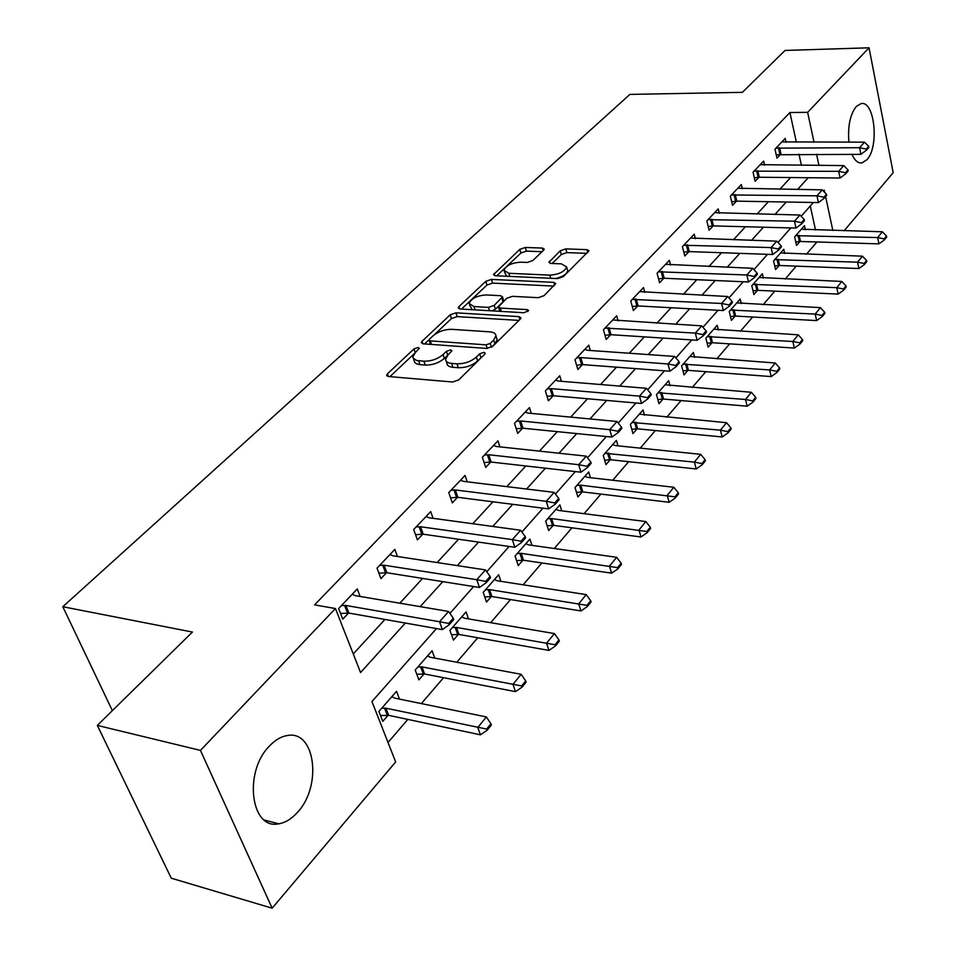 <?xml version="1.0" encoding="UTF-8"?>
<svg xmlns="http://www.w3.org/2000/svg" width="956" height="956" viewBox="0 0 956 956"><rect width="100%" height="100%" fill="white"/><g stroke="black" fill="none" stroke-linecap="round" stroke-linejoin="round"><path stroke-width="1.43" d="M418.083 347.482L413.948 348.916L387.467 373.82L386.642 375.254L388.399 376.509L452.618 382.006L458.76 379.855L484.752 354.198L485.266 353.266L483.891 352.346L479.673 353.816L476.363 357.078C470.938 361.655 464.485 363.901 457.004 363.818L451.614 363.4C447.671 363.005 445.675 361.631 445.592 359.277L448.029 354.927L451.901 350.768L450.587 349.884L446.416 351.33L443.07 354.557C437.621 359.074 431.24 361.296 423.914 361.213L416.529 360.46L413.147 358.142L412.896 356.851L415.406 352.465L419.325 348.331L418.083 347.482M481.86 357.042L477.618 360.986L476.363 357.078M448.101 354.867L444.349 358.416L443.07 354.557M848.94 142.205C847.625 126.503 850.063 114.612 856.241 106.534L860.926 103.654C874.644 99.914 879.472 146.985 866.877 159.76L861.942 162.902C858.034 163.416 854.7 160.56 851.951 154.322M297.639 812.158C291.735 818.826 285.426 822.71 278.698 823.809C250.854 830.178 243.41 772.101 269.21 746.278C274.934 740.135 280.945 736.562 287.242 735.546C315.169 729.715 322.435 785.808 297.639 812.158M543.629 250.209L544.239 249.134L542.351 248.058L525.31 247.461L519.813 249.349L493.487 274.635L495.304 275.734L557.611 278.602L563.323 276.631L589.004 250.783L587.008 249.647L565.797 248.895L560.24 250.807L548.887 262.303L550.823 263.426L561.351 263.856L566.609 266.927C564.554 271.743 558.961 274.48 549.82 275.125L508.843 273.285L503.908 270.345C505.999 265.589 511.532 262.864 520.53 262.183L527.258 262.458L532.827 260.534L543.629 250.209M436.498 628.558L371.944 701.537L395.653 761.932L272.149 908.2L171.279 878.206L97.321 725.401L192.431 632.059L62.809 606.725L629.908 94.393L742.37 92.338L785.043 50.453L869.052 47.8L893.191 172.666L844.136 230.766M97.321 725.401L200.449 750.4L335.448 608.542L360.567 672.534L405.332 623.049M796.396 142.289L789.919 112.533L314.608 604.873L335.448 608.542M789.919 112.533L807.641 112.33L869.052 47.8M455.952 312.827L450.192 314.823L422.062 341.28L421.285 342.618L423.078 343.825L486.7 348.426L492.71 346.335L520.291 319.101L520.96 317.882L519 316.627L455.952 312.827L457.183 316.603L451.435 318.587L434.275 334.779M458.94 306.601L485.803 281.339L491.42 279.403L553.787 282.355L555.771 283.55L544.012 295.691L538.216 297.698L512.464 296.324L506.716 298.32L498.423 306.876L500.323 308.071L527.246 309.613L528.632 310.485L524.067 312.755L460.027 308.991L458.223 307.844L458.94 306.601L459.693 308.955M353.266 653.94L384.921 619.452M399.847 603.2L422.588 578.428M437.155 562.546L458.545 539.256M472.79 523.733L492.926 501.804M506.847 486.628L525.812 465.966M539.447 451.124L557.324 431.646M570.66 417.115L587.522 398.748M600.583 384.515L616.5 367.176M629.299 353.242L644.332 336.859M656.868 323.2L671.076 307.724M683.373 294.329L696.805 279.702M708.862 266.569L721.565 252.731M733.395 239.837L745.417 226.739M757.033 214.096L768.409 201.704M779.809 189.276L790.576 177.541M801.427 165.34L799.001 154.203M360.149 596.46L357.269 588.932L338.615 608.578L342.762 619.165L348.534 613.035M397.433 556.5L394.828 549.389L377.011 568.151L380.942 578.631L386.523 572.704M433.092 518.319L430.726 511.591L413.685 529.528L417.414 539.901L422.815 534.165M467.221 481.824L465.07 475.431L448.77 492.591L452.308 502.856L457.53 497.299M499.928 446.882L497.957 440.812L482.35 457.243L485.708 467.388L490.763 462.011M531.297 413.41L529.481 407.615L514.519 423.377L517.71 433.403L522.621 428.192M561.399 381.301L559.726 375.768L545.374 390.896L548.409 400.815L553.177 395.76M590.306 350.494L588.777 345.188L574.974 359.719L577.878 369.518L582.503 364.618M618.102 320.881L616.68 315.803L603.427 329.772L606.188 339.464L610.681 334.696M644.834 292.428L643.519 287.553L630.769 300.973L633.398 310.569L637.772 305.932M670.574 265.039L669.355 260.355L657.071 273.273L659.592 282.761L663.846 278.244M695.37 238.677L694.235 234.16L682.405 246.612L684.807 255.993L688.941 251.595M719.27 213.272L718.207 208.91L706.807 220.92L709.101 230.193L713.14 225.915M742.322 188.774L741.33 184.568L730.336 196.147L732.535 205.313L736.467 201.142M764.573 165.137L763.653 161.074L753.041 172.247L755.132 181.317L758.968 177.242M786.071 142.313L785.199 138.381L774.958 149.172L776.965 158.134L780.693 154.167M388.028 742.489L407.806 719.402M421.357 703.592L443.56 677.685M456.789 662.245L477.761 637.772M490.691 622.679L510.504 599.567M523.159 584.809L541.885 562.941M554.265 548.505L571.987 527.82M584.104 513.683L600.894 494.097M612.76 480.247L628.666 461.688M640.281 448.125L655.362 430.535M666.75 417.246L681.054 400.552M692.228 387.515L705.803 371.681M716.761 358.894L729.643 343.849M740.398 331.314L752.635 317.022M763.187 304.713L774.826 291.126M785.187 279.044L796.252 266.127M806.434 254.26L816.95 241.976M815.516 230.014L810.282 205.958M399.5 699.111L396.525 691.331L378.887 711.455L382.782 721.374L388.1 715.255M434.765 658.11L432.064 650.761L415.203 670.013L418.883 679.847L424.034 673.92M468.524 618.89L466.074 611.936L449.929 630.363L453.431 640.102L458.414 634.378M500.896 581.344L498.662 574.735L483.198 592.397L486.52 602.053L491.348 596.496M531.954 545.35L529.911 539.065L515.069 556.01L518.236 565.57L522.92 560.192M561.77 510.839L559.893 504.84L545.661 521.092L548.672 530.556L553.201 525.346M590.426 477.689L588.705 471.965L575.022 487.584L577.89 496.953L582.288 491.886M617.982 445.843L616.393 440.358L603.236 455.367L605.973 464.652L610.251 459.728M644.499 415.215L643.03 409.957L630.374 424.404L632.98 433.582L637.138 428.802M670.037 385.734L668.674 380.679L656.485 394.589L658.983 403.683L663.022 399.034M694.642 357.341L693.375 352.477L681.628 365.885L684.018 374.883L687.95 370.366M718.374 329.975L717.191 325.291L705.863 338.221L708.145 347.124L711.969 342.726M741.27 303.578L740.171 299.073L729.237 311.536L731.424 320.356L735.152 316.066M763.378 278.112L762.35 273.751L751.798 285.796L753.89 294.52L757.522 290.337M784.733 253.507L783.765 249.301L773.583 260.928L775.579 269.568L779.116 265.493M805.37 229.739L804.474 225.664L794.627 236.909L796.539 245.453L799.993 241.486M62.809 606.725L112.366 710.643M272.149 908.2L200.449 750.4M824.705 192.395L824.239 190.172L823.439 191.081M813.341 202.493L801.14 216.295M790.839 227.934L777.993 242.466M767.489 254.332L753.949 269.64M743.23 281.757L728.95 297.902M718.016 310.258L702.947 327.299M691.785 339.918L675.88 357.914M664.468 370.809L647.666 389.809M636.015 402.978L618.245 423.066M606.331 436.545L587.534 457.793M575.345 471.571L555.448 494.073M542.972 508.186L521.892 532.014M509.106 546.462L486.747 571.736M473.65 586.554L449.929 613.37M832.831 230.468L825.614 196.637M818.969 165.448L816.579 154.239M814.022 142.265L807.641 112.33M420.174 606.642L442.795 581.642M457.291 565.617L478.562 542.112M492.722 526.457L512.739 504.326M526.577 489.03L545.434 468.189M558.973 453.228L576.731 433.582M589.983 418.943L606.737 400.421M619.703 386.093L635.513 368.61M648.216 354.568L663.141 338.077M675.593 324.311L689.694 308.728M701.895 295.249L715.219 280.514M727.181 267.286L739.777 253.364M751.512 240.386L763.438 227.217M774.958 214.491L786.238 202.015M797.531 189.515L808.214 177.72M413.566 358.799L414.677 362.372L416.661 363.913L419.971 364.654L418.656 360.806M444.349 358.416C438.924 362.945 432.542 365.156 425.229 365.072L419.971 364.654M446.249 361.26L446.882 363.161C446.966 365.515 448.973 366.889 452.905 367.295L451.614 363.4M477.618 360.986C472.216 365.574 465.775 367.821 458.294 367.725L452.905 367.295M414.39 353.541L389.917 376.64M518.977 320.403L457.183 316.603M429.148 339.619L424.572 343.933M429.555 339.117L429.017 340.049L430.272 340.886L486.078 344.853L490.261 343.395L493.702 340.013L495.949 335.903C495.853 333.548 493.798 332.198 489.771 331.851L451.77 329.33C444.6 329.306 438.362 331.481 433.044 335.819L429.555 339.117M429.148 340.455L430.523 344.363M496.594 337.934L497.18 339.774L494.933 343.897L491.647 347.148M461.509 309.075L486.963 285.055L485.803 281.339M553.715 286.095L492.579 283.119L486.963 285.055M498.59 307.402L499.892 311.333M486.222 294.938C476.996 295.583 471.284 298.427 469.097 303.47L473.997 306.553L488.444 307.378L494.216 305.382L502.509 296.862L500.621 295.703L486.222 294.938M469.539 304.868L472.228 309.708M492.113 310.879L495.399 309.17L494.216 305.382M503.525 300.136L503.011 301.833L495.399 309.17M504.29 271.6L506.596 276.248M555.639 278.507C562.809 276.762 566.836 274.157 567.709 270.703L567.35 269.461M586.888 253.352L566.872 252.611L561.327 254.535L552.114 263.474M542.064 251.703L526.409 251.129L520.924 253.017L506.68 266.461M504.828 268.206L496.773 275.806M380.488 715.542L388.674 715.339L480.426 734.817L477.773 727.468L486.365 716.94L394.697 698.119L391.864 696.649M487.094 730.288L491.372 725.007L490.93 723.788L486.652 729.07L487.094 730.288L480.426 734.817M381.719 708.229L385.889 708.193L486.652 729.07M486.365 716.94L490.93 723.788M448.723 623.432L449.2 624.746L453.73 619.596L453.264 618.281L448.723 623.432L439.533 621.747L442.365 629.598L348.904 613.083L340.527 613.465M352.25 594.214L355.262 595.636L448.627 611.47L439.533 621.747L345.941 605.471L341.423 605.614M453.264 618.281L448.627 611.47M442.365 629.598L449.2 624.746M416.792 674.255L424.595 674.004L515.463 691.642L512.954 684.365L521.151 674.315L430.379 657.286L427.547 655.912M522.036 687.161L526.123 682.118L525.704 680.899L521.618 685.942L522.036 687.161L515.463 691.642M417.844 666.989L421.966 666.918L521.618 685.942M521.151 674.315L525.704 680.899M451.507 634.736L458.976 634.449L548.947 650.403L546.557 643.197L554.408 633.577L464.532 618.209L461.7 616.931M555.424 645.945L559.32 641.129L558.937 639.923L555.03 644.75L555.424 645.945L548.947 650.403M452.415 627.53L456.466 627.435L555.03 644.75M554.408 633.577L558.937 639.923M484.74 596.891L491.898 596.556L580.961 610.956L578.703 603.81L586.207 594.62L497.24 580.77L494.419 579.575M587.343 606.534L591.083 601.922L590.712 600.738L586.972 605.351L587.343 606.534L580.961 610.956M485.517 589.744L489.52 589.613L586.972 605.351M586.207 594.62L590.712 600.738M485.756 581.368L486.198 582.67L490.524 577.747L490.081 576.456L485.756 581.368L476.781 579.706L479.47 587.474L386.893 572.752L378.899 573.17M389.976 554.504L392.976 555.818L485.469 569.907L476.781 579.706L384.085 565.211L379.628 565.39M490.081 576.456L485.469 569.907M479.47 587.474L486.198 582.67M521.068 541.251L521.486 542.53L525.609 537.834L525.191 536.555L521.068 541.251L512.32 539.602L514.854 547.286L423.185 534.201L415.537 534.667M426.018 516.551L429.029 517.77L520.602 530.257L512.32 539.602L420.52 526.744L416.135 526.959M525.191 536.555L520.602 530.257M514.854 547.286L521.486 542.53M554.791 502.928L555.197 504.194L559.14 499.713L558.734 498.446L554.791 502.928L546.258 501.303L548.66 508.903L457.9 497.335L450.575 497.825M460.505 480.235L463.505 481.37L554.169 492.376L546.258 501.303L455.367 489.962L451.041 490.201M558.734 498.446L554.169 492.376M548.66 508.903L555.197 504.194M516.599 560.598L523.458 560.24L611.613 573.182L609.474 566.119L616.668 557.312L528.608 544.884L525.788 543.773M617.911 568.808L621.484 564.399L621.137 563.215L617.552 567.637L617.911 568.808L611.613 573.182M517.256 553.512L521.199 553.357L617.552 567.637M616.668 557.312L621.137 563.215M587.032 466.301L587.414 467.556L591.178 463.266L590.808 462.011L587.032 466.301L578.691 464.7L580.973 472.216L491.133 462.047L484.106 462.549M493.535 445.472L496.523 446.512L586.267 456.155L578.691 464.7L488.731 454.745L484.465 455.008M590.808 462.011L586.267 456.155M580.973 472.216L587.414 467.556M547.143 525.776L553.751 525.394L640.998 536.997L638.955 530.006L645.85 521.558L558.698 510.444L555.902 509.405M647.188 532.659L650.63 528.429L650.295 527.258L646.853 531.5L647.188 532.659L640.998 536.997M547.704 518.761L551.588 518.582L646.853 531.5M645.85 521.558L650.295 527.258M617.887 431.24L618.245 432.482L621.854 428.372L621.496 427.141L617.887 431.24L609.737 429.674L611.9 437.095L522.98 428.216L516.228 428.742M525.191 412.144L528.166 413.112L616.99 421.488L609.737 429.674L520.697 420.999L516.491 421.285M621.496 427.141L616.99 421.488M611.9 437.095L618.245 432.482M576.48 492.34L582.825 491.922L669.164 502.282L667.228 495.363L673.837 487.261L587.605 477.367L584.809 476.399M675.283 497.992L678.569 493.929L678.258 492.77L674.96 496.833L675.283 497.992L669.164 502.282M576.934 485.385L580.77 485.182L674.96 496.833M673.837 487.261L678.258 492.77M647.439 397.672L647.774 398.891L651.239 394.959L650.893 393.741L647.439 397.672L639.468 396.119L641.524 403.468L553.524 395.772L547.035 396.322M555.556 380.165L558.519 381.062L646.411 388.279L639.468 396.119L551.349 388.638L547.214 388.949M650.893 393.741L646.411 388.279M641.524 403.468L647.774 398.891M604.658 460.195L610.776 459.764L696.207 468.966L694.367 462.118L700.712 454.339L615.389 445.58L612.605 444.671M702.242 464.712L705.397 460.816L705.098 459.669L701.931 463.576L702.242 464.712L696.207 468.966M605.04 453.311L694.367 462.118L701.931 463.576M700.712 454.339L705.098 459.669M675.761 365.491L676.083 366.698L679.405 362.921L679.083 361.715L675.761 365.491L667.969 363.961L669.917 371.215L582.849 364.63L576.599 365.192M584.714 349.466L587.665 350.302L674.637 356.433L667.969 363.961L580.782 357.568L576.695 357.903M679.083 361.715L674.637 356.433M669.917 371.215L676.083 366.698M631.761 429.28L637.664 428.838L722.186 436.964L720.43 430.176L726.536 422.695L639.349 414.151M728.137 432.745L731.173 428.993L730.886 427.87L727.851 431.622L728.137 432.745L722.186 436.964M632.059 422.468L720.43 430.176L727.851 431.622M726.536 422.695L730.886 427.87M702.947 334.6L703.246 335.795L706.436 332.174L706.137 330.979L702.947 334.6L695.311 333.094L697.175 340.276L611.027 334.708L604.993 335.281M612.724 319.973L701.716 325.877L695.311 333.094L605.029 328.075M706.137 330.979L701.716 325.877M697.175 340.276L703.246 335.795M657.836 399.512L663.536 399.058L747.174 406.192L745.501 399.477L751.368 392.283L665.089 384.778M753.029 402.01L755.957 398.401L755.682 397.29L752.754 400.899L753.029 402.01L747.174 406.192M658.075 392.785L745.501 399.477L752.754 400.899M751.368 392.283L755.682 397.29M729.046 304.952L729.344 306.135L732.404 302.646L732.105 301.463L729.046 304.952L721.577 303.458L723.345 310.557L638.118 305.944L632.286 306.518M639.672 291.604L727.719 296.515L721.577 303.458L632.263 299.407M732.105 301.463L727.719 296.515M723.345 310.557L729.344 306.135M682.942 370.844L688.451 370.378L771.205 376.58L769.616 369.936L775.256 363.005L689.885 356.469M776.989 372.446L779.809 368.968L779.546 367.857L776.726 371.334L776.989 372.446L771.205 376.58M683.122 364.188L769.616 369.936L776.726 371.334M775.256 363.005L779.546 367.857M754.129 276.439L754.415 277.61L757.355 274.264L757.08 273.093L754.129 276.439L746.815 274.981L748.5 281.984L664.181 278.256L658.553 278.841M665.603 264.31L752.731 268.301L746.815 274.981L658.469 271.815M757.08 273.093L752.731 268.301M748.5 281.984L754.415 277.61M707.153 343.216L712.483 342.738L794.352 348.068L792.823 341.495L798.272 334.827L713.785 329.187M800.053 343.969L802.765 340.623L802.514 339.523L799.802 342.869L800.053 343.969L794.352 348.068M707.273 336.62L792.823 341.495L799.802 342.869M798.272 334.827L802.514 339.523M778.268 249.026L778.531 250.185L781.363 246.959L781.1 245.811L778.268 249.026L771.098 247.58L772.699 254.511L689.276 251.595L683.839 252.181M690.567 238.02L776.786 241.163L771.098 247.58L683.707 245.25M781.1 245.811L776.786 241.163M772.699 254.511L778.531 250.185M730.48 316.555L735.654 316.078L816.651 320.595L815.193 314.082L820.439 307.653L736.849 302.861M822.28 316.532L824.897 313.317L824.658 312.23L822.041 315.456L822.28 316.532L816.651 320.595M730.551 310.043L815.193 314.082L822.041 315.456M820.439 307.653L824.658 312.23M801.487 222.64L801.737 223.788L804.474 220.681L804.223 219.533L801.487 222.64L794.46 221.206L795.99 228.066L713.463 225.915L708.193 226.5M714.634 212.674L799.933 215.028L794.46 221.206L708.014 219.641M804.223 219.533L799.933 215.028M795.99 228.066L801.737 223.788M753.005 290.839L758.012 290.349L838.149 294.101L836.763 287.66L841.83 281.458L759.1 277.455M843.706 290.086L846.227 286.979L846 285.904L843.479 289.011L843.706 290.086L838.149 294.101M753.029 284.386L836.763 287.66L843.479 289.011M841.83 281.458L846 285.904M823.857 197.223L824.108 198.346L826.737 195.359L826.486 194.235L823.857 197.223L816.962 195.813L818.432 202.588L736.789 201.142L731.675 201.728M737.853 188.236L822.244 189.85L816.962 195.813L731.46 194.964M826.486 194.235L822.244 189.85M818.432 202.588L824.108 198.346M774.754 265.995L779.606 265.493L858.894 268.54L857.568 262.171L862.455 256.184L780.598 252.91M864.379 264.561L866.817 261.562L866.59 260.498L864.164 263.498L864.379 264.561L858.894 268.54M774.73 259.614L857.568 262.171L864.164 263.498M862.455 256.184L866.59 260.498M845.427 172.725L845.654 173.837L848.187 170.957L847.96 169.833L845.427 172.725L838.663 171.327L840.061 178.031L759.291 177.242L754.332 177.84M760.247 164.659L843.754 165.591L838.663 171.327L754.081 171.148M847.96 169.833L843.754 165.591M840.061 178.031L845.654 173.837M795.762 241.976L800.483 241.474L878.923 243.864L877.656 237.566L882.376 231.782L801.379 229.201M884.336 239.932L886.69 237.028L886.475 235.977L884.133 238.881L884.336 239.932L878.923 243.864M795.715 235.678L877.656 237.566L884.133 238.881M882.376 231.782L886.475 235.977M866.232 149.088L866.447 150.188L868.896 147.415L868.669 146.304L866.232 149.088L859.587 147.714L860.914 154.334L776.2 154.764M781.877 141.882L864.499 142.169L859.587 147.714L775.925 148.156M868.669 146.304L864.499 142.169M860.914 154.334L866.447 150.188M415.215 352.645L413.948 348.916M480.94 357.723L479.673 353.816M447.695 355.19L446.416 351.33M425.229 365.072L423.914 361.213M458.294 367.725L457.004 363.818M388.399 376.509L387.467 373.82M519.885 319.507L519 316.627M422.911 343.801L422.062 341.28M451.435 318.587L450.192 314.823M431.467 344.435L430.272 340.886M487.213 348.438L486.078 344.853M491.48 347.243L490.261 343.395M494.933 343.897L493.702 340.013M492.579 283.119L491.42 279.403M554.635 285.199L553.787 282.355M501.374 311.417L500.323 308.071M527.855 311.596L527.246 309.613M475.048 309.875L473.997 306.553M489.496 310.724L488.444 307.378M503.011 301.833L501.828 298.057M509.799 276.404L508.843 273.285M550.752 278.292L549.82 275.125M550.13 263.342L549.497 261.203M561.327 254.535L560.24 250.807M566.872 252.611L565.797 248.895M587.797 252.456L587.008 249.647M494.826 275.687L494.144 273.488M520.924 253.017L519.813 249.349M526.409 251.129L525.31 247.461M543.128 250.687L542.351 248.058M388.674 715.339L385.889 708.193M387.311 715.243L384.527 708.097M344.554 605.399L347.518 613.023M345.941 605.471L348.904 613.083M424.595 674.004L421.966 666.918M423.257 673.92L420.616 666.846M458.976 634.449L456.466 627.435M457.649 634.378L455.14 627.363M491.898 596.556L489.52 589.613M490.583 596.508L488.205 589.565M382.711 565.163L385.519 572.704M384.085 565.211L386.893 572.752M419.158 526.72L421.823 534.177M420.52 526.744L423.185 534.201M454.028 489.938L456.562 497.323M455.367 489.962L457.9 497.335M523.458 560.24L521.199 553.357M522.167 560.204L519.897 553.321M487.405 454.745L489.807 462.035M488.731 454.745L491.133 462.047M553.751 525.394L551.588 518.582M552.472 525.37L550.309 518.558M519.383 421.01L521.677 428.228M520.697 420.999L522.98 428.216M582.825 491.922L580.77 485.182M581.571 491.91L579.515 485.17M550.059 388.662L552.233 395.796M551.349 388.638L553.524 395.772M610.776 459.764L608.817 453.096M609.534 459.764L607.574 453.084M579.503 357.604L581.583 364.654M580.782 357.568L582.849 364.63M637.664 428.838L635.788 422.229M636.433 428.838L634.557 422.229M607.789 327.765L609.773 334.743M609.044 327.729L611.027 334.708M663.536 399.058L661.743 392.522M662.317 399.07L660.536 392.534M634.987 299.085L636.875 305.98M636.23 299.037L638.118 305.944M688.451 370.378L686.755 363.901M687.256 370.402L685.548 363.937M661.158 271.492L662.95 278.304M662.377 271.432L664.181 278.256M712.483 342.738L710.846 336.333M711.288 342.774L709.663 336.369M686.348 244.915L688.069 251.655M687.567 244.856L689.276 251.595M735.654 316.078L734.088 309.732M734.483 316.113L732.917 309.78M710.631 219.306L712.268 225.975M711.826 219.235L713.463 225.915M758.012 290.349L756.519 284.063M756.853 290.385L755.36 284.111M734.041 194.618L735.606 201.214M735.224 194.546L736.789 201.142M779.606 265.493L778.184 259.279M778.459 265.541L777.037 259.339M756.626 170.801L758.132 177.314M757.785 170.718L759.291 177.242M800.483 241.474L799.108 235.331M799.347 241.533L797.973 235.391M778.423 147.798L779.869 154.251M779.582 147.714L781.016 154.167M861.942 162.902L859.91 162.902M278.698 823.809L264.25 820.009M386.857 375.899L386.642 375.254M497.18 339.774L495.949 335.903M503.681 300.638L502.509 296.862M567.709 270.703L566.609 266.927"/></g></svg>
